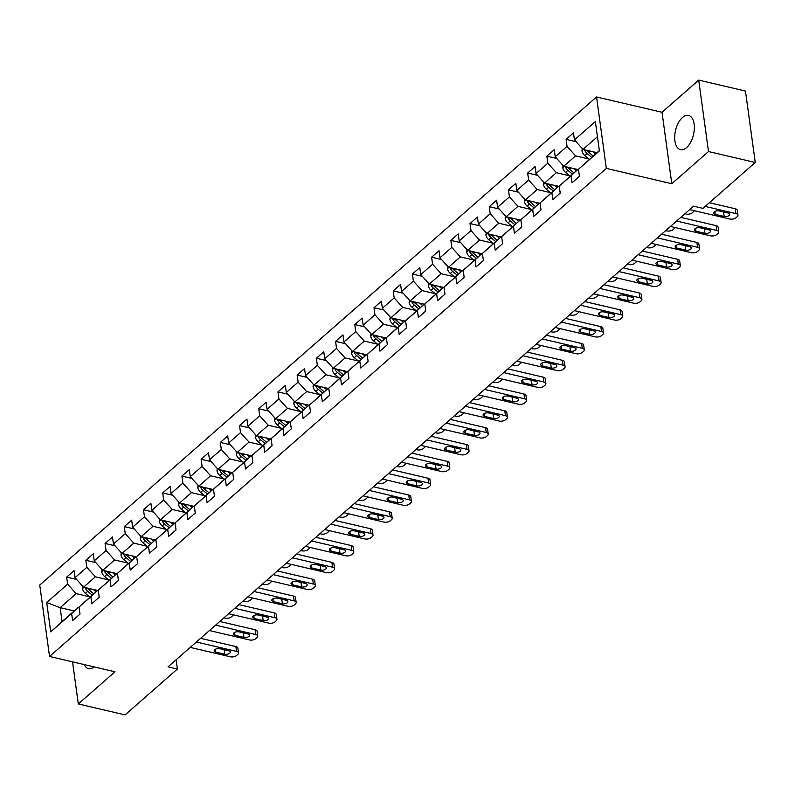 <?xml version="1.0" encoding="UTF-8"?>
<svg xmlns="http://www.w3.org/2000/svg" width="795" height="795" viewBox="0 0 795 795"><rect width="100%" height="100%" fill="white"/><g stroke="black" fill="none" stroke-linecap="round" stroke-linejoin="round"><path stroke-width="1.19" d="M686.572 147.622A17.589 9.212 -76.8 0 0 694.283 129.227A17.589 9.212 -76.8 0 0 688.52 115.434A17.589 9.212 -76.8 0 0 682.448 117.501A17.589 9.212 -76.8 0 0 674.746 135.885A17.589 9.212 -76.8 0 0 680.51 149.679A17.589 9.212 -76.8 0 0 686.572 147.622M596.548 96.96L39.75 585.041L49.538 656.471L606.337 168.401L596.548 96.96L662.016 112.274L671.795 183.715L708.494 151.547L698.706 80.106L662.016 112.274M698.706 80.106L745.462 91.047L755.25 162.488L708.494 151.547M74.183 610.957L60.162 607.678L62.07 621.581L78.069 607.549L71.649 613.521L72.613 620.567L80.007 614.088L79.033 607.042L90.859 596.677L91.823 603.733L99.206 597.254L98.242 590.208L110.068 579.843L111.032 586.889L118.415 580.42L117.451 573.364L129.277 563.009L130.241 570.055L137.624 563.576L136.661 556.53L148.486 546.165L149.45 553.221L156.834 546.741L155.87 539.696L167.695 529.331L168.659 536.377L176.043 529.897L175.079 522.852L186.905 512.497L187.868 519.542L195.252 513.063L194.288 506.017L206.104 495.653L207.078 502.698L214.461 496.229L213.497 489.183L225.313 478.819L226.287 485.864L233.67 479.385L232.706 472.339L244.522 461.984L245.486 469.03L252.88 462.551L251.916 455.505L263.731 445.14L264.695 452.186L272.089 445.717L271.125 438.661L282.941 428.306L283.904 435.352L291.298 428.873L290.334 421.827L302.15 411.462L303.114 418.518L310.507 412.039L309.543 404.993L321.359 394.628L322.323 401.674L329.716 395.204L328.742 388.149L340.568 377.794L341.532 384.84L348.925 378.36L347.952 371.315L359.777 360.95L360.741 367.996L368.125 361.526L367.161 354.481L378.986 344.116L379.95 351.161L387.334 344.682L386.37 337.637L398.196 327.282L399.16 334.327L406.543 327.848L405.579 320.802L417.405 310.438L418.369 317.483L425.752 311.014L424.788 303.968L436.614 293.603L437.578 300.649L444.962 294.17L443.998 287.124L455.823 276.769L456.787 283.815L464.171 277.336L463.207 270.29L475.022 259.925L475.996 266.971L483.38 260.502L482.416 253.446L494.232 243.091L495.206 250.137L502.589 243.658L501.625 236.612L513.441 226.247L514.405 233.303L521.798 226.823L520.834 219.778L532.65 209.413L533.614 216.459L541.007 209.989L540.044 202.934L551.859 192.579L552.823 199.625L560.217 193.145L559.253 186.1L571.068 175.735L572.032 182.78L579.426 176.311L578.462 169.265L599.39 150.911L595.366 121.565L574.437 139.91L573.473 132.864L566.08 139.344L576.017 141.669M71.649 613.521L50.721 631.866L46.696 602.521L67.625 584.176L66.661 577.12L76.598 579.446M566.08 139.344L567.054 146.389L555.228 156.754L554.264 149.708L546.871 156.178L547.844 163.223L536.019 173.588L535.055 166.543L527.671 173.022L528.635 180.067L516.81 190.432L515.846 183.377L508.462 189.856L509.426 196.902L497.6 207.266L496.637 200.221L489.253 206.69L490.217 213.746L478.391 224.101L477.427 217.055L470.044 223.534L471.008 230.58L459.182 240.945L458.218 233.889L450.835 240.368L451.798 247.414L439.973 257.779L439.009 250.733L431.625 257.202L432.589 264.258L420.774 274.613L419.8 267.567L412.416 274.046L413.38 281.092L401.564 291.457L400.591 284.411L393.207 290.881L394.171 297.926L382.355 308.291L381.391 301.245L373.998 307.725L374.962 314.77L363.146 325.125L362.182 318.079L354.789 324.559L355.753 331.604L343.937 341.969L342.973 334.924L335.579 341.393L336.543 348.439L324.728 358.803L323.764 351.758L316.37 358.237L317.334 365.283L305.519 375.647L304.555 368.592L297.161 375.071L298.135 382.117L286.309 392.482L285.345 385.436L277.952 391.905L278.926 398.961L267.1 409.316L266.136 402.27L258.753 408.749L259.717 415.795L247.891 426.16L246.927 419.104L239.543 425.583L240.507 432.629L228.682 442.994L227.718 435.948L220.334 442.418L221.298 449.473L209.473 459.828L208.509 452.782L201.125 459.262L202.089 466.307L190.263 476.672L189.299 469.626L181.916 476.096L182.88 483.141L171.054 493.506L170.09 486.46L162.707 492.94L163.671 499.985L151.855 510.34L150.881 503.295L143.498 509.774L144.461 516.82L132.646 527.184L131.672 520.139L124.288 526.608L125.252 533.654L113.437 544.019L112.473 536.973L105.079 543.452L106.043 550.498L94.227 560.863L93.263 553.807L85.87 560.286L86.834 567.332L75.018 577.697L74.054 570.651L66.661 577.12M755.25 162.488L702.919 208.36L693.568 206.173L168.043 666.836L177.394 669.022L176.122 659.751M79.033 607.042L97.278 590.705L98.351 590.963M98.302 590.615L83.555 587.167L95.38 576.802L108.617 579.903M97.278 590.705L90.859 596.677M75.018 577.697L83.555 587.167M86.834 567.332L95.38 576.802M98.242 590.208L116.487 573.871L117.561 574.119M117.511 573.781L102.764 570.333L114.589 559.968L127.826 563.069M116.487 573.871L110.068 579.843M94.227 560.863L102.764 570.333M106.043 550.498L114.589 559.968M117.451 573.364L135.697 557.037L136.77 557.285M136.72 556.947L121.973 553.489L133.789 543.134L147.035 546.225M135.697 557.037L129.277 563.009M113.437 544.019L121.973 553.489M125.252 533.654L133.789 543.134M136.661 556.53L154.906 540.193L155.969 540.441M155.929 540.103L141.182 536.655L152.998 526.29L166.244 529.391M154.906 540.193L148.486 546.165M132.646 527.184L141.182 536.655M144.461 516.82L152.998 526.29M155.87 539.696L174.115 523.358L175.178 523.607M175.139 523.269L160.391 519.821L172.207 509.456L185.454 512.556M174.115 523.358L167.695 529.331M151.855 510.34L160.391 519.821M163.671 499.985L172.207 509.456M175.079 522.852L193.324 506.524L194.387 506.773M194.348 506.425L179.6 502.977L191.416 492.622L204.663 495.712M193.324 506.524L186.905 512.497M171.054 493.506L179.6 502.977M182.88 483.141L191.416 492.622M194.288 506.017L212.533 489.68L213.597 489.929M213.557 489.591L198.81 486.142L210.625 475.778L223.872 478.878M212.533 489.68L206.104 495.653M190.263 476.672L198.81 486.142M202.089 466.307L210.625 475.778M213.497 489.183L231.743 472.846L232.806 473.095M232.756 472.757L218.019 469.308L229.835 458.944L243.071 462.044M231.743 472.846L225.313 478.819M209.473 459.828L218.019 469.308M221.298 449.473L229.835 458.944M232.706 472.339L250.952 456.002L252.015 456.26M251.965 455.913L237.228 452.464L249.044 442.109L262.28 445.2M250.952 456.002L244.522 461.984M228.682 442.994L237.228 452.464M240.507 432.629L249.044 442.109M251.916 455.505L270.161 439.168L271.224 439.416M271.175 439.078L256.427 435.63L268.253 425.265L281.49 428.366M270.161 439.168L263.731 445.14M247.891 426.16L256.427 435.63M259.717 415.795L268.253 425.265M271.125 438.661L289.37 422.334L290.433 422.582M290.384 422.244L275.636 418.796L287.462 408.431L300.699 411.532M289.37 422.334L282.941 428.306M267.1 409.316L275.636 418.796M278.926 398.961L287.462 408.431M290.334 421.827L308.569 405.49L309.643 405.748M309.593 405.4L294.846 401.952L306.671 391.587L319.908 394.688M308.569 405.49L302.15 411.462M286.309 392.482L294.846 401.952M298.135 382.117L306.671 391.587M309.543 404.993L327.779 388.656L328.852 388.904M328.802 388.566L314.055 385.118L325.88 374.753L339.117 377.854M327.779 388.656L321.359 394.628M305.519 375.647L314.055 385.118M317.334 365.283L325.88 374.753M328.742 388.149L346.988 371.822L348.061 372.07M348.011 371.732L333.264 368.274L345.09 357.919L358.326 361.01M346.988 371.822L340.568 377.794M324.728 358.803L333.264 368.274M336.543 348.439L345.09 357.919M347.952 371.315L366.197 354.977L367.27 355.226M367.22 354.888L352.473 351.44L364.299 341.075L377.536 344.175M366.197 354.977L359.777 360.95M343.937 341.969L352.473 351.44M355.753 331.604L364.299 341.075M367.161 354.481L385.406 338.143L386.479 338.392M386.43 338.054L371.682 334.606L383.508 324.241L396.745 327.341M385.406 338.143L378.986 344.116M363.146 325.125L371.682 334.606M374.962 314.77L383.508 324.241M386.37 337.637L404.615 321.309L405.689 321.558M405.639 321.21L390.892 317.762L402.717 307.407L415.954 310.497M404.615 321.309L398.196 327.282M382.355 308.291L390.892 317.762M394.171 297.926L402.717 307.407M405.579 320.802L423.824 304.465L424.888 304.714M424.848 304.376L410.101 300.927L421.916 290.563L435.163 293.663M423.824 304.465L417.405 310.438M401.564 291.457L410.101 300.927M413.38 281.092L421.916 290.563M424.788 303.968L443.034 287.631L444.097 287.879M444.057 287.542L429.31 284.093L441.126 273.728L454.372 276.829M443.034 287.631L436.614 293.603M420.774 274.613L429.31 284.093M432.589 264.258L441.126 273.728M443.998 287.124L462.243 270.787L463.306 271.045M463.266 270.697L448.519 267.249L460.335 256.894L473.582 259.985M462.243 270.787L455.823 276.769M439.973 257.779L448.519 267.249M451.798 247.414L460.335 256.894M463.207 270.29L481.452 253.953L482.515 254.201M482.476 253.863L467.728 250.415L479.544 240.05L492.791 243.151M481.452 253.953L475.022 259.925M459.182 240.945L467.728 250.415M471.008 230.58L479.544 240.05M482.416 253.446L500.661 237.119L501.725 237.367M501.685 237.029L486.938 233.581L498.753 223.216L511.99 226.317M500.661 237.119L494.232 243.091M478.391 224.101L486.938 233.581M490.217 213.746L498.753 223.216M501.625 236.612L519.87 220.275L520.934 220.523M520.884 220.185L506.147 216.737L517.962 206.372L531.199 209.473M519.87 220.275L513.441 226.247M497.6 207.266L506.147 216.737M509.426 196.902L517.962 206.372M520.834 219.778L539.08 203.441L540.143 203.689M540.093 203.351L525.356 199.903L537.172 189.538L550.408 192.638M539.08 203.441L532.65 209.413M516.81 190.432L525.356 199.903M528.635 180.067L537.172 189.538M540.044 202.934L558.289 186.606L559.352 186.855M559.302 186.517L544.555 183.059L556.381 172.704L569.618 175.794M558.289 186.606L551.859 192.579M536.019 173.588L544.555 183.059M547.844 163.223L556.381 172.704M559.253 186.1L577.488 169.762L578.561 170.011M578.512 169.673L563.764 166.225L575.59 155.86L588.827 158.96M577.488 169.762L571.068 175.735M555.228 156.754L563.764 166.225M567.054 146.389L575.59 155.86M578.462 169.265L599.351 150.603M596.995 152.67L582.973 149.39L597.443 136.71M574.437 139.91L582.973 149.39M72.534 661.857L78.308 703.953L125.063 714.894L177.394 669.022M78.308 703.953L114.997 671.785L49.538 656.471M671.795 183.715L606.337 168.401M78.069 607.549L79.142 607.797M89.408 596.747L76.171 593.646L60.162 607.678L46.696 602.521M62.07 621.581L50.721 631.866M67.625 584.176L76.171 593.646M546.871 156.178L556.808 158.503M527.671 173.022L537.599 175.337M508.462 189.856L518.39 192.181M489.253 206.69L499.18 209.015M470.044 223.534L479.971 225.859M450.835 240.368L460.762 242.694M431.625 257.202L441.553 259.528M412.416 274.046L422.354 276.372M393.207 290.881L403.144 293.206M373.998 307.725L383.935 310.04M354.789 324.559L364.726 326.884M335.579 341.393L345.517 343.718M316.37 358.237L326.308 360.552M297.161 375.071L307.099 377.396M277.952 391.905L287.889 394.231M258.753 408.749L268.68 411.075M239.543 425.583L249.471 427.909M220.334 442.418L230.262 444.743M201.125 459.262L211.053 461.587M181.916 476.096L191.843 478.421M162.707 492.94L172.634 495.255M143.498 509.774L153.435 512.099M124.288 526.608L134.226 528.933M105.079 543.452L115.017 545.777M85.87 560.286L95.807 562.612M84.181 664.58A17.589 9.212 -76.8 0 0 88.493 668.635A17.589 9.212 -76.8 0 0 94.148 666.916M705.145 206.402L735.951 213.607A4.512 2.266 172.2 0 1 737.959 215.157A4.512 2.266 172.2 0 1 737.233 216.647L736.001 217.721A4.512 2.266 172.2 0 1 729.8 219.013L689.643 209.612M737.959 215.157L737.303 210.327A4.512 2.266 -7.8 0 0 735.295 208.787L709.359 202.715M728.111 213.01A3.607 1.819 -7.8 0 1 729.721 214.243A3.607 1.819 -7.8 0 1 727.952 216.131A3.607 1.819 -7.8 0 1 724.175 216.459L715.192 214.362A3.607 1.819 -7.8 0 1 713.592 213.12A3.607 1.819 -7.8 0 1 715.361 211.241A3.607 1.819 -7.8 0 1 719.137 210.904L728.111 213.01M582.288 148.625L581.97 150.881A5.972 4.104 48.8 0 0 584.782 155.582L589.333 159.388M592.702 151.666L595.495 153.992M584.613 149.768L584.732 150.334A5.972 4.104 48.8 0 0 587.117 153.534L591.679 157.331M593.149 156.039L588.598 152.242A5.972 4.104 -131.2 0 1 586.879 150.305M676.585 221.05L716.742 230.451A4.512 2.266 172.2 0 1 718.75 231.991A4.512 2.266 172.2 0 1 718.024 233.482L716.792 234.565A4.512 2.266 172.2 0 1 710.591 235.847L670.433 226.456M718.75 231.991L718.094 227.171A4.512 2.266 -7.8 0 0 716.086 225.621L680.798 217.363M708.902 229.844A3.607 1.819 -7.8 0 1 710.511 231.087A3.607 1.819 -7.8 0 1 708.743 232.965A3.607 1.819 -7.8 0 1 704.966 233.303L695.983 231.196A3.607 1.819 -7.8 0 1 694.383 229.964A3.607 1.819 -7.8 0 1 696.152 228.076A3.607 1.819 -7.8 0 1 699.928 227.748L708.902 229.844M657.376 237.894L697.533 247.285A4.512 2.266 172.2 0 1 699.54 248.835A4.512 2.266 172.2 0 1 698.815 250.316L697.583 251.399A4.512 2.266 172.2 0 1 691.382 252.681L651.224 243.29M699.54 248.835L698.885 244.005A4.512 2.266 -7.8 0 0 696.877 242.455L661.589 234.207M689.692 246.679A3.607 1.819 -7.8 0 1 691.302 247.921A3.607 1.819 -7.8 0 1 689.533 249.799A3.607 1.819 -7.8 0 1 685.757 250.137L676.774 248.04A3.607 1.819 -7.8 0 1 675.174 246.798A3.607 1.819 -7.8 0 1 676.943 244.92A3.607 1.819 -7.8 0 1 680.719 244.582L689.692 246.679M563.079 165.459L562.761 167.715A5.972 4.104 48.8 0 0 565.573 172.426L570.124 176.222M573.493 168.5L576.286 170.826M577.925 169.534L578.482 169.991M565.404 166.612L565.533 167.169A5.972 4.104 48.8 0 0 567.908 170.369L572.47 174.175M573.94 172.873L569.389 169.077A5.972 4.104 -131.2 0 1 567.67 167.139M543.869 182.303L543.551 184.549A5.972 4.104 48.8 0 0 546.364 189.26L550.915 193.056M694.224 210.685A4.512 2.266 172.2 0 1 693.528 211.708L692.296 212.782A4.512 2.266 172.2 0 1 686.095 214.064L684.883 213.785M554.294 185.334L557.076 187.66M558.726 186.378L559.273 186.835M546.195 183.446L546.324 184.003A5.972 4.104 48.8 0 0 548.699 187.213L553.26 191.009M554.731 189.717L550.18 185.911A5.972 4.104 -131.2 0 1 548.461 183.973M638.166 254.728L678.324 264.129A4.512 2.266 172.2 0 1 680.331 265.669A4.512 2.266 172.2 0 1 679.606 267.16L678.374 268.233A4.512 2.266 172.2 0 1 672.173 269.525L632.015 260.124M680.331 265.669L679.675 260.84A4.512 2.266 -7.8 0 0 677.668 259.299L642.38 251.041M670.483 263.523A3.607 1.819 -7.8 0 1 672.093 264.755A3.607 1.819 -7.8 0 1 670.324 266.643A3.607 1.819 -7.8 0 1 666.548 266.971L657.564 264.874A3.607 1.819 -7.8 0 1 655.964 263.642A3.607 1.819 -7.8 0 1 657.733 261.754A3.607 1.819 -7.8 0 1 661.51 261.416L670.483 263.523M618.957 271.572L659.125 280.963A4.512 2.266 172.2 0 1 661.122 282.513A4.512 2.266 172.2 0 1 660.397 283.994L659.164 285.077A4.512 2.266 172.2 0 1 652.963 286.359L612.806 276.968M661.122 282.513L660.466 277.684A4.512 2.266 -7.8 0 0 658.459 276.133L623.171 267.875M651.274 280.357A3.607 1.819 -7.8 0 1 652.884 281.599A3.607 1.819 -7.8 0 1 651.115 283.477A3.607 1.819 -7.8 0 1 647.339 283.815L638.365 281.708A3.607 1.819 -7.8 0 1 636.755 280.476A3.607 1.819 -7.8 0 1 638.524 278.588A3.607 1.819 -7.8 0 1 642.3 278.26L651.274 280.357M599.748 288.406L639.915 297.797A4.512 2.266 172.2 0 1 641.913 299.347A4.512 2.266 172.2 0 1 641.187 300.838L639.955 301.911A4.512 2.266 172.2 0 1 633.754 303.193L593.597 293.802M641.913 299.347L641.257 294.518A4.512 2.266 -7.8 0 0 639.25 292.977L603.962 284.719M632.075 297.201A3.607 1.819 -7.8 0 1 633.675 298.433A3.607 1.819 -7.8 0 1 631.906 300.321A3.607 1.819 -7.8 0 1 628.13 300.649L619.156 298.552A3.607 1.819 -7.8 0 1 617.546 297.31A3.607 1.819 -7.8 0 1 619.315 295.432A3.607 1.819 -7.8 0 1 623.091 295.094L632.075 297.201M524.66 199.138L524.342 201.393A5.972 4.104 48.8 0 0 527.155 206.094L531.706 209.9M675.015 227.519A4.512 2.266 172.2 0 1 674.319 228.543L673.087 229.626A4.512 2.266 172.2 0 1 666.886 230.908L665.673 230.62M535.085 202.178L537.867 204.504M539.517 203.212L540.063 203.669M526.986 200.28L527.115 200.847A5.972 4.104 48.8 0 0 529.49 204.047L534.051 207.843M535.532 206.551L530.971 202.755A5.972 4.104 -131.2 0 1 529.261 200.817M505.451 215.972L505.133 218.227A5.972 4.104 48.8 0 0 507.945 222.938L512.507 226.734M655.805 244.363A4.512 2.266 172.2 0 1 655.11 245.377L653.878 246.46A4.512 2.266 172.2 0 1 647.677 247.742L646.464 247.464M515.875 219.013L518.658 221.338M520.308 220.056L520.854 220.513M507.786 217.124L507.906 217.681A5.972 4.104 48.8 0 0 510.281 220.881L514.842 224.687M516.323 223.385L511.761 219.589A5.972 4.104 -131.2 0 1 510.052 217.651M486.242 232.816L485.924 235.072A5.972 4.104 48.8 0 0 488.736 239.772L493.298 243.568M636.596 261.197A4.512 2.266 172.2 0 1 635.901 262.221L634.668 263.294A4.512 2.266 172.2 0 1 628.467 264.586L627.255 264.298M496.666 235.857L499.449 238.172M501.098 236.89L501.645 237.347M488.577 233.959L488.696 234.515A5.972 4.104 48.8 0 0 491.072 237.725L495.633 241.521M497.114 240.229L492.552 236.423A5.972 4.104 -131.2 0 1 490.843 234.485M467.033 249.65L466.715 251.906A5.972 4.104 48.8 0 0 469.527 256.606L474.088 260.412M617.387 278.041A4.512 2.266 172.2 0 1 616.691 279.055L615.459 280.138A4.512 2.266 172.2 0 1 609.258 281.42L608.046 281.132M477.457 252.691L480.24 255.016M481.889 253.724L482.436 254.181M469.368 250.793L469.487 251.359A5.972 4.104 48.8 0 0 471.862 254.559L476.424 258.355M477.904 257.063L473.343 253.267A5.972 4.104 -131.2 0 1 471.634 251.329M447.833 266.484L447.505 268.74A5.972 4.104 48.8 0 0 450.318 273.45L454.879 277.246M598.178 294.875A4.512 2.266 172.2 0 1 597.482 295.889L596.25 296.972A4.512 2.266 172.2 0 1 590.049 298.254L588.837 297.976M458.248 269.525L461.03 271.85M462.68 270.568L463.227 271.025M450.159 267.637L450.278 268.193A5.972 4.104 48.8 0 0 452.663 271.393L457.214 275.199M458.695 273.897L454.134 270.101A5.972 4.104 -131.2 0 1 452.425 268.163M428.624 283.328L428.296 285.584A5.972 4.104 48.8 0 0 431.109 290.284L435.67 294.09M578.969 311.71A4.512 2.266 172.2 0 1 578.273 312.733L577.041 313.806A4.512 2.266 172.2 0 1 570.84 315.098L569.627 314.81M439.039 286.369L441.821 288.684M443.471 287.402L444.017 287.86M430.95 284.471L431.069 285.027A5.972 4.104 48.8 0 0 433.454 288.237L438.005 292.033M439.486 290.741L434.925 286.935A5.972 4.104 -131.2 0 1 433.215 285.007M409.415 300.162L409.097 302.418A5.972 4.104 48.8 0 0 411.899 307.118L416.461 310.925M559.76 328.554A4.512 2.266 172.2 0 1 559.064 329.567L557.832 330.65A4.512 2.266 172.2 0 1 551.631 331.932L550.418 331.644M419.83 303.203L422.612 305.528M424.262 304.237L424.808 304.694M411.74 301.315L411.86 301.871A5.972 4.104 48.8 0 0 414.245 305.071L418.796 308.877M420.277 307.576L415.715 303.779A5.972 4.104 -131.2 0 1 414.006 301.842M390.206 317.006L389.888 319.252A5.972 4.104 48.8 0 0 392.69 323.963L397.252 327.759M540.55 345.388A4.512 2.266 172.2 0 1 539.855 346.411L538.622 347.485A4.512 2.266 172.2 0 1 532.421 348.767L531.209 348.488M400.62 320.037L403.403 322.363M405.053 321.081L405.599 321.538M392.531 318.149L392.651 318.706A5.972 4.104 48.8 0 0 395.036 321.905L399.587 325.712M401.068 324.42L396.506 320.614A5.972 4.104 -131.2 0 1 394.797 318.676M370.997 333.84L370.679 336.096A5.972 4.104 48.8 0 0 373.481 340.797L378.042 344.603M521.341 362.222A4.512 2.266 172.2 0 1 520.645 363.245L519.413 364.329A4.512 2.266 172.2 0 1 513.212 365.611L512 365.322M381.411 336.881L384.204 339.207M385.843 337.915L386.39 338.372M373.322 334.983L373.441 335.55A5.972 4.104 48.8 0 0 375.826 338.75L380.378 342.546M381.858 341.254L377.307 337.458A5.972 4.104 -131.2 0 1 375.588 335.52M351.788 350.675L351.47 352.93A5.972 4.104 48.8 0 0 354.272 357.641L358.833 361.437M502.142 379.066A4.512 2.266 172.2 0 1 501.436 380.08L500.204 381.163A4.512 2.266 172.2 0 1 494.003 382.445L492.791 382.166M362.202 353.715L364.994 356.041M366.634 354.749L367.181 355.206M354.113 351.827L354.232 352.384A5.972 4.104 48.8 0 0 356.617 355.584L361.178 359.39M362.649 358.088L358.098 354.292A5.972 4.104 -131.2 0 1 356.379 352.354M332.578 367.519L332.26 369.774A5.972 4.104 48.8 0 0 335.073 374.475L339.624 378.271M482.933 395.9A4.512 2.266 172.2 0 1 482.227 396.924L481.005 397.997A4.512 2.266 172.2 0 1 474.794 399.279L473.582 399.001M342.993 370.55L345.785 372.875M347.425 371.593L347.981 372.05M334.904 368.661L335.023 369.218A5.972 4.104 48.8 0 0 337.408 372.428L341.969 376.224M343.44 374.932L338.889 371.126A5.972 4.104 -131.2 0 1 337.169 369.188M313.369 384.353L313.051 386.609A5.972 4.104 48.8 0 0 315.863 391.309L320.415 395.115M463.724 412.734A4.512 2.266 172.2 0 1 463.028 413.758L461.796 414.841A4.512 2.266 172.2 0 1 455.585 416.123L454.382 415.835M323.784 387.394L326.576 389.719M328.216 388.427L328.772 388.884M315.695 385.496L315.814 386.062A5.972 4.104 48.8 0 0 318.199 389.262L322.76 393.058M324.231 391.766L319.679 387.97A5.972 4.104 -131.2 0 1 317.96 386.032M294.16 401.187L293.842 403.443A5.972 4.104 48.8 0 0 296.654 408.153L301.206 411.949M444.514 429.578A4.512 2.266 172.2 0 1 443.819 430.592L442.586 431.675A4.512 2.266 172.2 0 1 436.375 432.957L435.173 432.679M304.574 404.228L307.367 406.553M309.007 405.271L309.563 405.728M296.485 402.34L296.615 402.896A5.972 4.104 48.8 0 0 298.99 406.096L303.551 409.902M305.022 408.6L300.47 404.804A5.972 4.104 -131.2 0 1 298.751 402.866M274.951 418.031L274.633 420.287A5.972 4.104 48.8 0 0 277.445 424.987L281.996 428.783M425.305 446.412A4.512 2.266 172.2 0 1 424.609 447.436L423.377 448.509A4.512 2.266 172.2 0 1 417.176 449.801L415.964 449.513M285.365 421.072L288.158 423.387M289.807 422.105L290.354 422.562M277.276 419.174L277.405 419.73A5.972 4.104 48.8 0 0 279.78 422.94L284.342 426.736M285.812 425.444L281.261 421.638A5.972 4.104 -131.2 0 1 279.542 419.7M255.742 434.865L255.424 437.121A5.972 4.104 48.8 0 0 258.236 441.821L262.787 445.627M406.096 463.256A4.512 2.266 172.2 0 1 405.4 464.27L404.168 465.353A4.512 2.266 172.2 0 1 397.967 466.635L396.755 466.347M266.166 437.906L268.948 440.231M270.598 438.939L271.145 439.397M258.067 436.008L258.196 436.574A5.972 4.104 48.8 0 0 260.571 439.774L265.132 443.57M266.613 442.278L262.052 438.482A5.972 4.104 -131.2 0 1 260.333 436.544M236.532 451.699L236.214 453.955A5.972 4.104 48.8 0 0 239.027 458.665L243.588 462.461M386.887 480.091A4.512 2.266 172.2 0 1 386.191 481.104L384.959 482.187A4.512 2.266 172.2 0 1 378.758 483.469L377.546 483.191M246.957 454.74L249.739 457.065M251.389 455.783L251.936 456.241M238.858 452.852L238.987 453.408A5.972 4.104 48.8 0 0 241.362 456.608L245.923 460.414M247.404 459.113L242.843 455.316A5.972 4.104 -131.2 0 1 241.133 453.379M217.323 468.543L217.005 470.799A5.972 4.104 48.8 0 0 219.817 475.499L224.379 479.305M367.678 496.925A4.512 2.266 172.2 0 1 366.982 497.948L365.75 499.022A4.512 2.266 172.2 0 1 359.549 500.313L358.336 500.025M227.748 471.584L230.53 473.899M232.18 472.618L232.726 473.075M219.659 469.686L219.778 470.243A5.972 4.104 48.8 0 0 222.153 473.452L226.714 477.248M228.195 475.957L223.633 472.151A5.972 4.104 -131.2 0 1 221.924 470.223M198.114 485.377L197.796 487.633A5.972 4.104 48.8 0 0 200.608 492.334L205.17 496.14M348.468 513.769A4.512 2.266 172.2 0 1 347.773 514.782L346.541 515.866A4.512 2.266 172.2 0 1 340.34 517.148L339.127 516.859M208.538 488.418L211.321 490.744M212.971 489.452L213.517 489.909M200.449 486.53L200.569 487.087A5.972 4.104 48.8 0 0 202.944 490.286L207.505 494.092M208.986 492.791L204.424 488.995A5.972 4.104 -131.2 0 1 202.715 487.057M178.915 502.221L178.587 504.467A5.972 4.104 48.8 0 0 181.399 509.178L185.96 512.974M329.259 530.603A4.512 2.266 172.2 0 1 328.564 531.626L327.331 532.7A4.512 2.266 172.2 0 1 321.13 533.982L319.918 533.703M189.329 505.252L192.112 507.578M193.761 506.296L194.308 506.753M181.24 503.364L181.359 503.921A5.972 4.104 48.8 0 0 183.744 507.121L188.296 510.927M189.776 509.635L185.215 505.829A5.972 4.104 -131.2 0 1 183.506 503.891M580.549 305.24L620.706 314.641A4.512 2.266 172.2 0 1 622.704 316.181A4.512 2.266 172.2 0 1 621.978 317.672L620.746 318.755A4.512 2.266 172.2 0 1 614.545 320.037L574.388 310.636M622.704 316.181L622.048 311.362A4.512 2.266 -7.8 0 0 620.04 309.812L584.752 301.553M612.865 314.035A3.607 1.819 -7.8 0 1 614.465 315.267A3.607 1.819 -7.8 0 1 612.697 317.155A3.607 1.819 -7.8 0 1 608.92 317.483L599.947 315.386A3.607 1.819 -7.8 0 1 598.337 314.154A3.607 1.819 -7.8 0 1 600.106 312.266A3.607 1.819 -7.8 0 1 603.882 311.938L612.865 314.035M561.34 322.084L601.497 331.475A4.512 2.266 172.2 0 1 603.504 333.026A4.512 2.266 172.2 0 1 602.769 334.506L601.537 335.589A4.512 2.266 172.2 0 1 595.336 336.871L555.178 327.48M603.504 333.026L602.839 328.196A4.512 2.266 -7.8 0 0 600.831 326.646L565.543 318.397M593.656 330.869A3.607 1.819 -7.8 0 1 595.256 332.111A3.607 1.819 -7.8 0 1 593.487 333.989A3.607 1.819 -7.8 0 1 589.711 334.327L580.738 332.221A3.607 1.819 -7.8 0 1 579.128 330.988A3.607 1.819 -7.8 0 1 580.897 329.1A3.607 1.819 -7.8 0 1 584.673 328.772L593.656 330.869M542.13 338.918L582.288 348.309A4.512 2.266 172.2 0 1 584.295 349.86A4.512 2.266 172.2 0 1 583.56 351.35L582.337 352.423A4.512 2.266 172.2 0 1 576.127 353.705L535.969 344.315M584.295 349.86L583.629 345.03A4.512 2.266 -7.8 0 0 581.622 343.49L546.334 335.232M574.447 347.713A3.607 1.819 -7.8 0 1 576.047 348.945A3.607 1.819 -7.8 0 1 574.278 350.834A3.607 1.819 -7.8 0 1 570.502 351.161L561.528 349.065A3.607 1.819 -7.8 0 1 559.919 347.822A3.607 1.819 -7.8 0 1 561.687 345.944A3.607 1.819 -7.8 0 1 565.464 345.606L574.447 347.713M522.921 355.753L563.079 365.153A4.512 2.266 172.2 0 1 565.086 366.694A4.512 2.266 172.2 0 1 564.351 368.184L563.128 369.268A4.512 2.266 172.2 0 1 556.917 370.55L516.76 361.149M565.086 366.694L564.42 361.874A4.512 2.266 -7.8 0 0 562.413 360.324L527.125 352.066M555.238 364.547A3.607 1.819 -7.8 0 1 556.838 365.779A3.607 1.819 -7.8 0 1 555.069 367.668A3.607 1.819 -7.8 0 1 551.293 368.005L542.319 365.899A3.607 1.819 -7.8 0 1 540.709 364.666A3.607 1.819 -7.8 0 1 542.478 362.778A3.607 1.819 -7.8 0 1 546.254 362.45L555.238 364.547M503.712 372.597L543.869 381.988A4.512 2.266 172.2 0 1 545.877 383.538A4.512 2.266 172.2 0 1 545.151 385.019L543.919 386.102A4.512 2.266 172.2 0 1 537.708 387.384L497.551 377.993M545.877 383.538L545.211 378.708A4.512 2.266 -7.8 0 0 543.204 377.158L507.916 368.91M536.029 381.381A3.607 1.819 -7.8 0 1 537.629 382.624A3.607 1.819 -7.8 0 1 535.86 384.502A3.607 1.819 -7.8 0 1 532.084 384.84L523.11 382.743A3.607 1.819 -7.8 0 1 521.51 381.501A3.607 1.819 -7.8 0 1 523.269 379.622A3.607 1.819 -7.8 0 1 527.045 379.285L536.029 381.381M484.503 389.431L524.66 398.822A4.512 2.266 172.2 0 1 526.668 400.372A4.512 2.266 172.2 0 1 525.942 401.863L524.71 402.936A4.512 2.266 172.2 0 1 518.499 404.228L478.342 394.827M526.668 400.372L526.002 395.542A4.512 2.266 -7.8 0 0 523.994 394.002L488.706 385.744M516.82 398.225A3.607 1.819 -7.8 0 1 518.419 399.458A3.607 1.819 -7.8 0 1 516.661 401.346A3.607 1.819 -7.8 0 1 512.874 401.674L503.901 399.577A3.607 1.819 -7.8 0 1 502.301 398.335A3.607 1.819 -7.8 0 1 504.06 396.457A3.607 1.819 -7.8 0 1 507.846 396.119L516.82 398.225M465.294 406.265L505.451 415.666A4.512 2.266 172.2 0 1 507.458 417.206A4.512 2.266 172.2 0 1 506.733 418.697L505.501 419.78A4.512 2.266 172.2 0 1 499.3 421.062L459.132 411.671M507.458 417.206L506.793 412.386A4.512 2.266 -7.8 0 0 504.795 410.836L469.497 402.578M497.61 415.06A3.607 1.819 -7.8 0 1 499.21 416.302A3.607 1.819 -7.8 0 1 497.451 418.18A3.607 1.819 -7.8 0 1 493.675 418.518L484.692 416.411A3.607 1.819 -7.8 0 1 483.092 415.179A3.607 1.819 -7.8 0 1 484.851 413.291A3.607 1.819 -7.8 0 1 488.637 412.963L497.61 415.06M446.084 423.109L486.242 432.5A4.512 2.266 172.2 0 1 488.249 434.05A4.512 2.266 172.2 0 1 487.524 435.531L486.292 436.614A4.512 2.266 172.2 0 1 480.091 437.896L439.923 428.505M488.249 434.05L487.583 429.221A4.512 2.266 -7.8 0 0 485.586 427.67L450.288 419.422M478.401 431.894A3.607 1.819 -7.8 0 1 480.011 433.136A3.607 1.819 -7.8 0 1 478.242 435.014A3.607 1.819 -7.8 0 1 474.466 435.352L465.482 433.255A3.607 1.819 -7.8 0 1 463.883 432.013A3.607 1.819 -7.8 0 1 465.651 430.135A3.607 1.819 -7.8 0 1 469.428 429.797L478.401 431.894M426.875 439.943L467.033 449.344A4.512 2.266 172.2 0 1 469.04 450.884A4.512 2.266 172.2 0 1 468.315 452.375L467.082 453.448A4.512 2.266 172.2 0 1 460.881 454.74L420.724 445.339M469.04 450.884L468.374 446.055A4.512 2.266 -7.8 0 0 466.377 444.514L431.079 436.256M459.192 448.738A3.607 1.819 -7.8 0 1 460.802 449.97A3.607 1.819 -7.8 0 1 459.033 451.858A3.607 1.819 -7.8 0 1 455.257 452.186L446.273 450.089A3.607 1.819 -7.8 0 1 444.673 448.857A3.607 1.819 -7.8 0 1 446.442 446.969A3.607 1.819 -7.8 0 1 450.218 446.631L459.192 448.738M407.666 456.787L447.824 466.178A4.512 2.266 172.2 0 1 449.831 467.728A4.512 2.266 172.2 0 1 449.105 469.209L447.873 470.292A4.512 2.266 172.2 0 1 441.672 471.574L401.515 462.183M449.831 467.728L449.175 462.899A4.512 2.266 -7.8 0 0 447.168 461.348L411.88 453.09M439.983 465.572A3.607 1.819 -7.8 0 1 441.593 466.814A3.607 1.819 -7.8 0 1 439.824 468.692A3.607 1.819 -7.8 0 1 436.048 469.03L427.064 466.923A3.607 1.819 -7.8 0 1 425.464 465.691A3.607 1.819 -7.8 0 1 427.233 463.803A3.607 1.819 -7.8 0 1 431.009 463.475L439.983 465.572M388.457 473.621L428.614 483.012A4.512 2.266 172.2 0 1 430.622 484.562A4.512 2.266 172.2 0 1 429.896 486.053L428.664 487.126A4.512 2.266 172.2 0 1 422.463 488.408L382.306 479.017M430.622 484.562L429.966 479.733A4.512 2.266 -7.8 0 0 427.958 478.192L392.67 469.934M420.774 482.416A3.607 1.819 -7.8 0 1 422.384 483.648A3.607 1.819 -7.8 0 1 420.615 485.536A3.607 1.819 -7.8 0 1 416.838 485.864L407.855 483.767A3.607 1.819 -7.8 0 1 406.255 482.525A3.607 1.819 -7.8 0 1 408.024 480.647A3.607 1.819 -7.8 0 1 411.8 480.309L420.774 482.416M369.248 490.455L409.405 499.856A4.512 2.266 172.2 0 1 411.413 501.397A4.512 2.266 172.2 0 1 410.687 502.887L409.455 503.97A4.512 2.266 172.2 0 1 403.254 505.252L363.096 495.851M411.413 501.397L410.757 496.577A4.512 2.266 -7.8 0 0 408.749 495.027L373.461 486.769M401.564 499.25A3.607 1.819 -7.8 0 1 403.174 500.482A3.607 1.819 -7.8 0 1 401.405 502.37A3.607 1.819 -7.8 0 1 397.629 502.698L388.646 500.602A3.607 1.819 -7.8 0 1 387.046 499.369A3.607 1.819 -7.8 0 1 388.815 497.481A3.607 1.819 -7.8 0 1 392.591 497.153L401.564 499.25M350.038 507.299L390.206 516.69A4.512 2.266 172.2 0 1 392.203 518.241A4.512 2.266 172.2 0 1 391.478 519.721L390.246 520.805A4.512 2.266 172.2 0 1 384.045 522.086L343.887 512.695M392.203 518.241L391.547 513.411A4.512 2.266 -7.8 0 0 389.54 511.861L354.252 503.613M382.355 516.084A3.607 1.819 -7.8 0 1 383.965 517.326A3.607 1.819 -7.8 0 1 382.196 519.205A3.607 1.819 -7.8 0 1 378.42 519.542L369.446 517.436A3.607 1.819 -7.8 0 1 367.837 516.203A3.607 1.819 -7.8 0 1 369.605 514.315A3.607 1.819 -7.8 0 1 373.382 513.987L382.355 516.084M330.829 524.134L370.997 533.524A4.512 2.266 172.2 0 1 372.994 535.075A4.512 2.266 172.2 0 1 372.269 536.565L371.036 537.639A4.512 2.266 172.2 0 1 364.835 538.921L324.678 529.53M372.994 535.075L372.338 530.245A4.512 2.266 -7.8 0 0 370.331 528.705L335.043 520.447M363.146 532.928A3.607 1.819 -7.8 0 1 364.756 534.16A3.607 1.819 -7.8 0 1 362.987 536.049A3.607 1.819 -7.8 0 1 359.211 536.377L350.237 534.28A3.607 1.819 -7.8 0 1 348.627 533.038A3.607 1.819 -7.8 0 1 350.396 531.159A3.607 1.819 -7.8 0 1 354.173 530.822L363.146 532.928M311.62 540.968L351.788 550.369A4.512 2.266 172.2 0 1 353.785 551.909A4.512 2.266 172.2 0 1 353.059 553.399L351.827 554.483A4.512 2.266 172.2 0 1 345.626 555.765L305.469 546.364M353.785 551.909L353.129 547.089A4.512 2.266 -7.8 0 0 351.122 545.539L315.834 537.281M343.947 549.762A3.607 1.819 -7.8 0 1 345.547 551.005A3.607 1.819 -7.8 0 1 343.778 552.883A3.607 1.819 -7.8 0 1 340.002 553.221L331.028 551.114A3.607 1.819 -7.8 0 1 329.418 549.882A3.607 1.819 -7.8 0 1 331.187 547.994A3.607 1.819 -7.8 0 1 334.963 547.666L343.947 549.762M292.421 557.812L332.578 567.203A4.512 2.266 172.2 0 1 334.586 568.753A4.512 2.266 172.2 0 1 333.85 570.234L332.618 571.317A4.512 2.266 172.2 0 1 326.417 572.599L286.26 563.208M334.586 568.753L333.92 563.923A4.512 2.266 -7.8 0 0 331.913 562.373L296.624 554.125M324.738 566.596A3.607 1.819 -7.8 0 1 326.338 567.839A3.607 1.819 -7.8 0 1 324.569 569.717A3.607 1.819 -7.8 0 1 320.792 570.055L311.819 567.958A3.607 1.819 -7.8 0 1 310.209 566.716A3.607 1.819 -7.8 0 1 311.978 564.838A3.607 1.819 -7.8 0 1 315.754 564.5L324.738 566.596M273.212 574.646L313.369 584.037A4.512 2.266 172.2 0 1 315.377 585.587A4.512 2.266 172.2 0 1 314.641 587.078L313.409 588.151A4.512 2.266 172.2 0 1 307.208 589.443L267.05 580.042M315.377 585.587L314.711 580.757A4.512 2.266 -7.8 0 0 312.703 579.217L277.415 570.959M305.528 583.441A3.607 1.819 -7.8 0 1 307.128 584.673A3.607 1.819 -7.8 0 1 305.359 586.561A3.607 1.819 -7.8 0 1 301.583 586.889L292.61 584.792A3.607 1.819 -7.8 0 1 291 583.55A3.607 1.819 -7.8 0 1 292.769 581.672A3.607 1.819 -7.8 0 1 296.545 581.334L305.528 583.441M254.002 591.48L294.16 600.881A4.512 2.266 172.2 0 1 296.167 602.421A4.512 2.266 172.2 0 1 295.432 603.912L294.21 604.995A4.512 2.266 172.2 0 1 287.999 606.277L247.841 596.886M296.167 602.421L295.502 597.601A4.512 2.266 -7.8 0 0 293.494 596.051L258.206 587.793M286.319 600.275A3.607 1.819 -7.8 0 1 287.919 601.517A3.607 1.819 -7.8 0 1 286.15 603.395A3.607 1.819 -7.8 0 1 282.374 603.733L273.401 601.626A3.607 1.819 -7.8 0 1 271.791 600.394A3.607 1.819 -7.8 0 1 273.559 598.506A3.607 1.819 -7.8 0 1 277.336 598.178L286.319 600.275M159.706 519.056L159.378 521.311A5.972 4.104 48.8 0 0 162.19 526.012L166.751 529.818M310.05 547.437A4.512 2.266 172.2 0 1 309.354 548.461L308.122 549.544A4.512 2.266 172.2 0 1 301.921 550.826L300.709 550.538M170.12 522.096L172.903 524.422M174.552 523.13L175.099 523.587M162.031 520.198L162.15 520.765A5.972 4.104 48.8 0 0 164.535 523.965L169.087 527.761M170.567 526.469L166.006 522.673A5.972 4.104 -131.2 0 1 164.297 520.735M140.496 535.89L140.178 538.145A5.972 4.104 48.8 0 0 142.981 542.856L147.542 546.652M290.841 564.281A4.512 2.266 172.2 0 1 290.145 565.295L288.913 566.378A4.512 2.266 172.2 0 1 282.712 567.66L281.5 567.382M150.911 538.931L153.693 541.256M155.343 539.964L155.89 540.421M142.822 537.042L142.941 537.599A5.972 4.104 48.8 0 0 145.326 540.799L149.877 544.605M151.358 543.303L146.797 539.507A5.972 4.104 -131.2 0 1 145.088 537.569M234.793 608.324L274.951 617.715A4.512 2.266 172.2 0 1 276.958 619.265A4.512 2.266 172.2 0 1 276.233 620.746L275 621.829A4.512 2.266 172.2 0 1 268.79 623.111L228.632 613.72M276.958 619.265L276.292 614.436A4.512 2.266 -7.8 0 0 274.285 612.885L238.997 604.637M267.11 617.109A3.607 1.819 -7.8 0 1 268.71 618.351A3.607 1.819 -7.8 0 1 266.941 620.229A3.607 1.819 -7.8 0 1 263.165 620.567L254.191 618.47A3.607 1.819 -7.8 0 1 252.581 617.228A3.607 1.819 -7.8 0 1 254.35 615.35A3.607 1.819 -7.8 0 1 258.127 615.012L267.11 617.109M121.287 552.734L120.969 554.99A5.972 4.104 48.8 0 0 123.772 559.69L128.333 563.486M271.632 581.115A4.512 2.266 172.2 0 1 270.936 582.139L269.704 583.212A4.512 2.266 172.2 0 1 263.503 584.494L262.29 584.216M131.702 555.765L134.484 558.09M136.134 556.808L136.68 557.265M123.613 553.877L123.732 554.433A5.972 4.104 48.8 0 0 126.117 557.643L130.668 561.439M132.149 560.147L127.588 556.341A5.972 4.104 -131.2 0 1 125.878 554.403M215.584 625.158L255.742 634.559A4.512 2.266 172.2 0 1 257.749 636.099A4.512 2.266 172.2 0 1 257.024 637.59L255.791 638.663A4.512 2.266 172.2 0 1 249.58 639.955L209.423 630.554M257.749 636.099L257.083 631.27A4.512 2.266 -7.8 0 0 255.076 629.729L219.788 621.471M247.901 633.953A3.607 1.819 -7.8 0 1 249.501 635.185A3.607 1.819 -7.8 0 1 247.742 637.073A3.607 1.819 -7.8 0 1 243.956 637.401L234.982 635.304A3.607 1.819 -7.8 0 1 233.382 634.072A3.607 1.819 -7.8 0 1 235.141 632.184A3.607 1.819 -7.8 0 1 238.927 631.846L247.901 633.953M102.078 569.568L101.76 571.824A5.972 4.104 48.8 0 0 104.562 576.524L109.124 580.33M252.422 597.949A4.512 2.266 172.2 0 1 251.727 598.973L250.495 600.056A4.512 2.266 172.2 0 1 244.294 601.338L243.081 601.05M112.493 572.609L115.285 574.934M116.925 573.642L117.471 574.099M104.403 570.711L104.523 571.277A5.972 4.104 48.8 0 0 106.908 574.477L111.459 578.273M112.94 576.981L108.378 573.185A5.972 4.104 -131.2 0 1 106.669 571.247M196.375 642.002L236.532 651.393A4.512 2.266 172.2 0 1 238.54 652.943A4.512 2.266 172.2 0 1 237.814 654.424L236.582 655.507A4.512 2.266 172.2 0 1 230.381 656.789L190.214 647.398M238.54 652.943L237.874 648.114A4.512 2.266 -7.8 0 0 235.877 646.564L200.579 638.306M228.692 650.787A3.607 1.819 -7.8 0 1 230.292 652.029A3.607 1.819 -7.8 0 1 228.533 653.907A3.607 1.819 -7.8 0 1 224.746 654.245L215.773 652.139A3.607 1.819 -7.8 0 1 214.173 650.906A3.607 1.819 -7.8 0 1 215.932 649.018A3.607 1.819 -7.8 0 1 219.718 648.69L228.692 650.787M82.869 586.402L82.551 588.658A5.972 4.104 48.8 0 0 85.353 593.368L89.915 597.164M233.223 614.793A4.512 2.266 172.2 0 1 232.518 615.807L231.285 616.89A4.512 2.266 172.2 0 1 225.084 618.172L223.872 617.894M93.283 589.443L96.076 591.768M97.715 590.486L98.262 590.943M85.194 587.555L85.313 588.111A5.972 4.104 48.8 0 0 87.698 591.311L92.25 595.117M93.73 593.815L89.179 590.019A5.972 4.104 -131.2 0 1 87.46 588.081M735.295 208.787L735.951 213.607M724.175 216.459L723.549 211.937M715.192 214.362L714.804 211.5M583.431 149.49L581.99 150.752M587.117 153.534L584.782 155.582M589.979 151.03L588.598 152.242M587.336 150.941L584.732 150.334M716.086 225.621L716.742 230.451M704.966 233.303L704.34 228.781M695.983 231.196L695.595 228.334M696.877 242.455L697.533 247.285M685.757 250.137L685.131 245.615M676.774 248.04L676.386 245.178M564.221 166.334L562.781 167.596M567.908 170.369L565.573 172.426M570.77 167.864L569.389 169.077M568.127 167.775L565.533 167.169M545.012 183.168L543.571 184.43M548.699 187.213L546.364 189.26M551.561 184.698L550.18 185.911M548.918 184.609L546.324 184.003M677.668 259.299L678.324 264.129M666.548 266.971L665.932 262.449M657.564 264.874L657.177 262.012M658.459 276.133L659.125 280.963M647.339 283.815L646.723 279.293M638.365 281.708L637.968 278.856M639.25 292.977L639.915 297.797M628.13 300.649L627.513 296.128M619.156 298.552L618.758 295.69M525.803 200.002L524.362 201.264M529.49 204.047L527.155 206.094M532.352 201.542L530.971 202.755M529.708 201.453L527.115 200.847M506.594 216.846L505.153 218.108M510.281 220.881L507.945 222.938M513.143 218.377L511.761 219.589M510.499 218.287L507.906 217.681M487.385 233.68L485.944 234.942M491.072 237.725L488.736 239.772M493.934 235.211L492.552 236.423M491.29 235.131L488.696 234.515M468.175 250.514L466.735 251.786M471.862 254.559L469.527 256.606M474.724 252.055L473.343 253.267M472.081 251.965L469.487 251.359M448.966 267.359L447.525 268.621M452.663 271.393L450.318 273.45M455.515 268.889L454.134 270.101M452.872 268.799L450.278 268.193M429.757 284.193L428.316 285.455M433.454 288.237L431.109 290.284M436.306 285.723L434.925 286.935M433.673 285.644L431.069 285.027M410.548 301.037L409.107 302.299M414.245 305.071L411.899 307.118M417.107 302.567L415.715 303.779M414.463 302.478L411.86 301.871M391.339 317.871L389.898 319.133M395.036 321.905L392.69 323.963M397.897 319.401L396.506 320.614M395.254 319.312L392.651 318.706M372.13 334.705L370.689 335.967M375.826 338.75L373.481 340.797M378.688 336.245L377.307 337.458M376.045 336.156L373.441 335.55M352.92 351.549L351.479 352.811M356.617 355.584L354.272 357.641M359.479 353.079L358.098 354.292M356.836 352.99L354.232 352.384M333.711 368.383L332.28 369.645M337.408 372.428L335.073 374.475M340.27 369.913L338.889 371.126M337.627 369.824L335.023 369.218M314.512 385.217L313.071 386.479M318.199 389.262L315.863 391.309M321.061 386.758L319.679 387.97M318.417 386.668L315.814 386.062M295.303 402.061L293.862 403.323M298.99 406.096L296.654 408.153M301.852 403.592L300.47 404.804M299.208 403.502L296.615 402.896M276.094 418.895L274.653 420.158M279.78 422.94L277.445 424.987M282.642 420.426L281.261 421.638M279.999 420.346L277.405 419.73M256.884 435.73L255.443 437.002M260.571 439.774L258.236 441.821M263.433 437.27L262.052 438.482M260.79 437.18L258.196 436.574M237.675 452.574L236.234 453.836M241.362 456.608L239.027 458.665M244.224 454.104L242.843 455.316M241.581 454.015L238.987 453.408M218.466 469.408L217.025 470.67M222.153 473.452L219.817 475.499M225.015 470.938L223.633 472.151M222.371 470.859L219.778 470.243M199.257 486.252L197.816 487.514M202.944 490.286L200.608 492.334M205.806 487.782L204.424 488.995M203.162 487.693L200.569 487.087M180.048 503.086L178.607 504.348M183.744 507.121L181.399 509.178M186.596 504.616L185.215 505.829M183.953 504.527L181.359 503.921M620.04 309.812L620.706 314.641M608.92 317.483L608.304 312.972M599.947 315.386L599.549 312.524M600.831 326.646L601.497 331.475M589.711 334.327L589.095 329.806M580.738 332.221L580.34 329.368M581.622 343.49L582.288 348.309M570.502 351.161L569.886 346.64M561.528 349.065L561.131 346.203M562.413 360.324L563.079 365.153M551.293 368.005L550.677 363.484M542.319 365.899L541.922 363.037M543.204 377.158L543.869 381.988M532.084 384.84L531.467 380.318M523.11 382.743L522.722 379.881M523.994 394.002L524.66 398.822M512.874 401.674L512.258 397.152M503.901 399.577L503.513 396.715M504.795 410.836L505.451 415.666M493.675 418.518L493.049 413.996M484.692 416.411L484.304 413.549M485.586 427.67L486.242 432.5M474.466 435.352L473.84 430.83M465.482 433.255L465.095 430.393M466.377 444.514L467.033 449.344M455.257 452.186L454.631 447.665M446.273 450.089L445.886 447.227M447.168 461.348L447.824 466.178M436.048 469.03L435.422 464.509M427.064 466.923L426.677 464.071M427.958 478.192L428.614 483.012M416.838 485.864L416.212 481.343M407.855 483.767L407.467 480.905M408.749 495.027L409.405 499.856M397.629 502.698L397.013 498.187M388.646 500.602L388.258 497.74M389.54 511.861L390.206 516.69M378.42 519.542L377.804 515.021M369.446 517.436L369.049 514.584M370.331 528.705L370.997 533.524M359.211 536.377L358.595 531.855M350.237 534.28L349.84 531.418M351.122 545.539L351.788 550.369M340.002 553.221L339.385 548.699M331.028 551.114L330.631 548.252M331.913 562.373L332.578 567.203M320.792 570.055L320.176 565.533M311.819 567.958L311.421 565.096M312.703 579.217L313.369 584.037M301.583 586.889L300.967 582.367M292.61 584.792L292.212 581.93M293.494 596.051L294.16 600.881M282.374 603.733L281.758 599.211M273.401 601.626L273.003 598.764M160.838 519.92L159.398 521.182M164.535 523.965L162.19 526.012M167.387 521.46L166.006 522.673M164.754 521.371L162.15 520.765M141.629 536.764L140.188 538.026M145.326 540.799L142.981 542.856M148.188 538.294L146.797 539.507M145.545 538.205L142.941 537.599M274.285 612.885L274.951 617.715M263.165 620.567L262.549 616.045M254.191 618.47L253.804 615.608M122.42 553.598L120.979 554.86M126.117 557.643L123.772 559.69M128.979 555.129L127.588 556.341M126.335 555.039L123.732 554.433M255.076 629.729L255.742 634.559M243.956 637.401L243.34 632.88M234.982 635.304L234.595 632.442M103.211 570.432L101.77 571.694M106.908 574.477L104.562 576.524M109.77 571.973L108.378 573.185M107.126 571.883L104.523 571.277M235.877 646.564L236.532 651.393M224.746 654.245L224.13 649.724M215.773 652.139L215.385 649.286M84.002 587.276L82.561 588.538M87.698 591.311L85.353 593.368M90.56 588.807L89.179 590.019M87.917 588.717L85.313 588.111"/></g></svg>
